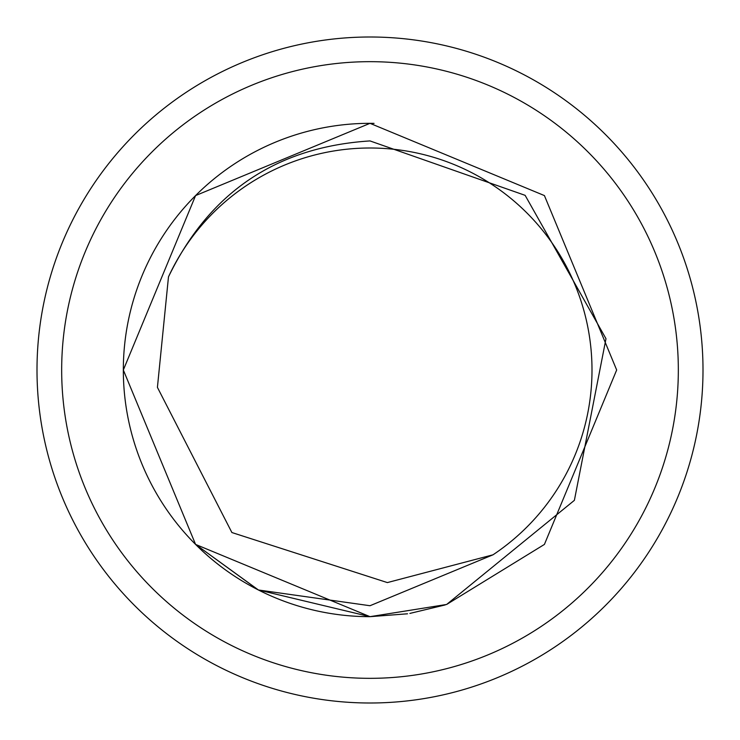<?xml version="1.0" encoding="UTF-8"?>
<svg xmlns="http://www.w3.org/2000/svg" width="740" height="740" viewBox="0 0 740 740"><rect width="100%" height="100%" fill="white"/><g stroke="black" fill="none" stroke-linecap="round" stroke-linejoin="round"><path stroke-width="1.11" d="M370 678.33A308.33 308.33 0 0 0 678.33 370A308.33 308.33 0 0 0 370 61.67A308.33 308.33 0 0 0 61.67 370A308.33 308.33 0 0 0 370 678.33M370 37A333 333 0 0 1 703 370A333 333 0 0 1 370 703A333 333 0 0 1 37 370A333 333 0 0 1 370 37M370 616.67A246.67 246.67 0 0 1 123.33 370A246.67 246.67 0 0 1 370 123.33L195.582 195.582L123.33 370L195.582 544.418L370 616.67L195.582 544.418L123.33 370L195.582 195.582L370 123.33L195.582 195.582L123.33 370L195.582 544.418L258.084 589.817L195.582 544.418L123.33 370L195.582 195.582L370 123.33L195.582 195.582L123.33 370L195.582 544.418L258.084 589.817L195.582 544.418L123.33 370L195.582 195.582L370 123.33L195.582 195.582L123.33 370L195.582 544.418L258.084 589.817L195.582 544.418L123.33 370L195.582 195.582L370 123.33L195.582 195.582L123.33 370L195.582 544.418L370 616.67L407.546 613.793L370 616.67L407.546 613.793L370 616.67L407.546 613.793L370 616.67L407.546 613.793L370 616.67L407.546 613.793L370 616.67L195.582 544.418L123.33 370L195.582 195.582L370 123.33L544.418 195.582L616.67 370L544.418 544.418L446.646 604.46L370 616.67L258.436 589.993L195.582 544.418L123.33 370L195.582 195.582L370 123.33A246.67 246.67 0 0 1 374.052 123.367M445.193 604.932L409.868 613.423L445.193 604.932M616.67 370L544.418 544.418L446.646 604.46L544.418 544.418L616.67 370L544.418 195.582L370 123.33L544.418 195.582L616.67 370L544.418 544.418L446.646 604.46L544.418 544.418L616.67 370L544.418 195.582L370 123.33L544.418 195.582L616.67 370L544.418 544.418L446.646 604.46L544.418 544.418L616.67 370L544.418 195.582L370 123.33L544.418 195.582L370 123.33L544.418 195.582L616.67 370L544.418 544.418L446.646 604.46L574.379 500.342L605.986 338.698L525.132 195.342L370 140.924C276.603 146.927 209.429 192.243 168.48 276.871A222 222 0 0 1 582.5 305.759A222 222 0 0 1 492.988 554.815L370 605.727L258.436 589.993M370 123.33L544.418 195.582L616.67 370L544.418 544.418L446.646 604.46L544.418 544.418L616.67 370L544.418 195.582L370 123.33M492.988 554.815L387.371 582.584L231.888 532.532L157.417 387.371L168.48 276.871"/></g></svg>

